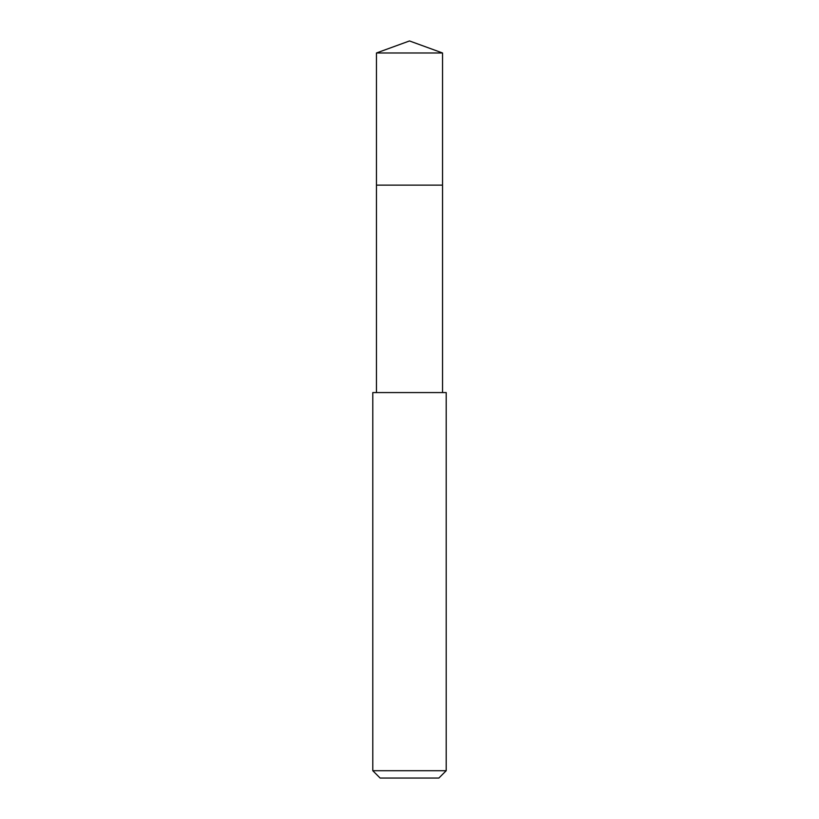 <?xml version="1.0" encoding="UTF-8"?>
<svg xmlns="http://www.w3.org/2000/svg" width="819" height="819" viewBox="0 0 819 819"><rect width="100%" height="100%" fill="white"/><g stroke="black" fill="none" stroke-linecap="round" stroke-linejoin="round"><path stroke-width="1.23" d="M442.536 392.567L442.536 52.979L376.464 52.979L376.464 185.145L442.536 185.145L376.464 185.145L376.464 52.979L409.5 40.95L376.464 52.979M409.5 392.567L372.788 392.567L372.788 770.71L446.212 770.71L446.212 392.567L409.5 392.567M372.788 770.71L380.129 778.05L438.871 778.05L446.212 770.71M409.5 40.95L442.536 52.979M376.464 392.567L376.464 185.145"/></g></svg>

